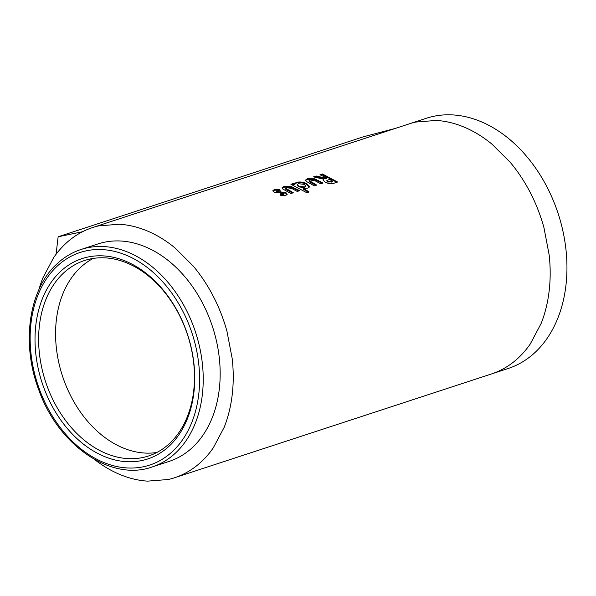 <?xml version="1.0" encoding="UTF-8"?>
<svg xmlns="http://www.w3.org/2000/svg" width="596" height="596" viewBox="0 0 596 596"><rect width="100%" height="100%" fill="white"/><g stroke="black" fill="none" stroke-linecap="round" stroke-linejoin="round"><path stroke-width="0.89" d="M80.944 249.508L97.886 243.958A114.41 83.164 71.9 0 1 205.575 309.22A114.41 83.164 71.9 0 1 192.888 447.075A114.41 83.164 71.9 0 1 169.108 461.416L152.159 466.966A114.41 83.164 71.9 0 0 175.939 452.625A114.41 83.164 71.9 0 0 188.627 314.77A114.41 83.164 71.9 0 0 80.944 249.508C71.96 252.473 63.884 257.338 56.724 264.103C28.511 289.88 21.098 344.048 38.934 390.313C58.445 445.503 111.147 481.739 152.159 466.966M169.934 443.081A102.84 74.761 71.9 0 1 148.56 455.97A102.84 74.761 71.9 0 1 69.672 425.656A102.84 74.761 71.9 0 1 39.433 325.379A102.84 74.761 71.9 0 1 63.169 273.393A102.84 74.761 71.9 0 1 84.543 260.504A102.84 74.761 71.9 0 1 163.431 290.818A102.84 74.761 71.9 0 1 193.67 391.095A102.84 74.761 71.9 0 1 169.934 443.081M169.592 445.748A105.41 76.623 71.9 0 1 56.687 413.929A105.41 76.623 71.9 0 1 60.151 271.821A105.41 76.623 71.9 0 1 173.056 303.64A105.41 76.623 71.9 0 1 169.592 445.748M409.474 123.782A131.634 95.688 -108.1 0 1 415.673 122.068L436.317 120.437A131.634 95.688 -108.1 0 1 464.716 127.358A131.634 95.688 -108.1 0 1 491.961 144.143L510.273 162.373A131.634 95.688 -108.1 0 1 530.336 192.694A131.634 95.688 -108.1 0 1 543.924 227.575L549.177 254.984A131.634 95.688 -108.1 0 1 549.154 290.937A131.634 95.688 -108.1 0 1 541.131 323.486L530.246 344.026A131.634 95.688 -108.1 0 1 510.146 364.551A131.634 95.688 -108.1 0 1 491.417 373.983A131.634 95.688 -108.1 0 0 491.417 373.983L508.194 368.484A131.634 95.688 -108.1 0 0 565.932 285.447A131.634 95.688 -108.1 0 0 527.229 157.091A131.634 95.688 -108.1 0 0 426.252 118.291L409.474 123.782A131.634 95.688 -108.1 0 0 409.467 123.789L92.522 227.59A131.634 95.688 71.9 0 1 98.727 225.869L119.371 224.238A131.634 95.688 71.9 0 1 147.771 231.166A131.634 95.688 71.9 0 1 175.015 247.943L193.32 266.174A131.634 95.688 71.9 0 1 213.39 296.495A131.634 95.688 71.9 0 1 226.979 331.376L232.231 358.785A131.634 95.688 71.9 0 1 232.209 394.746A131.634 95.688 71.9 0 1 224.185 427.287L213.301 447.827A131.634 95.688 71.9 0 1 193.201 468.352A131.634 95.688 71.9 0 1 174.472 477.783A131.634 95.688 71.9 0 1 168.266 479.504L147.622 481.136A131.634 95.688 71.9 0 1 119.222 474.207A131.634 95.688 71.9 0 1 94.481 459.434M38.889 289.701A131.634 95.688 71.9 0 1 42.808 278.079L53.692 257.546A131.634 95.688 71.9 0 1 73.792 237.014A131.634 95.688 71.9 0 1 92.522 227.59M319.992 174.762L326.697 177.913L325.878 178.182L316.223 175.999L313.541 176.878L323.65 179.172L323.166 179.955L325.088 182.138C328.836 183.918 332.069 184.179 334.803 182.927L337.604 182.011L322.406 173.972L319.992 174.762M314.532 178.807L307.327 178.763L305.472 180.111L306.068 181.266L314.301 185.877L316.707 185.088L309.078 180.506L309.294 181.81L309.898 179.895L315.344 180.916L320.663 183.791L323.077 183.002L314.532 178.807L314.435 179.508L307.245 179.471L307.327 178.763M307.789 188.18L309.473 186.779L306.672 183.553C303.051 181.966 299.55 181.586 296.16 182.421L294.551 184.03L293.321 183.494L290.915 184.283L306.5 192.568L308.907 191.778L303.208 188.358L307.789 188.18M294.566 183.747L294.461 184.738L293.239 184.209L293.321 183.494M292.45 193.03L285.894 189.476L286.49 187.561L291.943 188.582L297.262 191.458L299.669 190.668L291.131 186.474L283.927 186.429L282.064 187.777L282.668 188.932L290.893 193.544L293.299 192.754L285.67 188.172L285.573 188.872M285.931 192.605L276.775 191.428L276.954 190.683L280.105 190.593L279.703 189.252L274.421 189.535L272.864 190.683L274.361 192.217L283.42 193.342L283.242 193.983L280.448 193.894L280.761 195.339L285.856 195.361L287.205 194.296L285.931 192.605L285.804 193.29L280.195 192.344L280.306 191.644M283.42 193.342L283.107 194.668L280.321 194.579M280.195 192.344L276.671 192.135L276.954 190.683M56.076 254.254L58.132 236.776L363.329 136.819L395.439 128.378M82.583 231.717L58.132 236.776M278.943 192.381L279.047 191.681M276.671 192.135L276.849 191.39M279.785 190.556L279.703 189.252M279.613 189.96L274.339 190.251L274.421 189.535M274.339 190.251L272.916 191.055M283.294 194.028L283.107 194.668M287.071 194.616L285.804 193.29M285.894 189.476L285.573 188.88M298.82 190.944L291.027 187.174L291.131 186.474M291.027 187.174L283.845 187.137L283.927 186.429M283.845 187.137L282.109 188.142M309.354 187.099L306.553 184.253C302.954 182.674 299.46 182.302 296.078 183.128L294.461 184.738M296.078 183.128L296.16 182.421M293.239 184.209L291.816 184.678M308.728 192.441L303.066 189.044L303.208 188.358M306.553 184.253L306.672 183.553M297.21 184.551L297.113 185.259L298.685 186.868L304.638 187.621L305.822 186.086L304.303 184.365L298.291 183.695L297.21 184.551L298.805 186.175L304.772 186.935L305.822 186.086M298.685 186.868L298.805 186.175M304.638 187.621L304.772 186.935M315.858 185.363L309.294 181.81M322.22 183.277L314.435 179.508M307.245 179.471L305.51 180.476M326.697 177.913L326.578 178.606L325.759 178.874L316.133 176.707L316.223 175.999M325.759 178.874L325.878 178.182M316.133 176.707L314.837 177.131M323.166 180.297L323.65 179.172M336.8 182.272L322.317 174.688L322.406 173.972M322.317 174.688L320.894 175.149M326.854 180.595L327.383 182.048L332.352 181.817L332.508 181.139L329.424 179.374L326.854 180.595L327.532 181.37L332.508 181.139M327.383 182.048L327.532 181.37M56.814 266.516A111.839 81.302 71.9 0 1 176.602 300.272A111.839 81.302 71.9 0 1 172.929 451.053A111.839 81.302 71.9 0 1 53.141 417.297A111.839 81.302 71.9 0 1 56.814 266.516M93.244 258.426A102.84 74.761 -108.1 0 0 86.852 262.322A102.84 74.761 -108.1 0 0 71.147 278.354A102.84 74.761 -108.1 0 0 62.647 294.402A102.84 74.761 -108.1 0 0 56.374 319.829A102.84 74.761 -108.1 0 0 56.359 347.915A102.84 74.761 -108.1 0 0 60.464 369.334A102.84 74.761 -108.1 0 0 71.08 396.586A102.84 74.761 -108.1 0 0 86.755 420.277A102.84 74.761 -108.1 0 0 101.059 434.514A102.84 74.761 -108.1 0 0 122.344 447.626A102.84 74.761 -108.1 0 0 144.53 453.035A102.84 74.761 -108.1 0 0 156.8 452.498M287.779 190.526L287.89 189.833M294.975 188.865L295.102 188.172M311.179 182.868L311.298 182.167M318.383 181.199L318.502 180.506M331.532 182.085L331.689 181.415M491.417 373.983L174.472 477.783M276.358 191.756L276.455 191.055M283.54 194.363L283.674 193.678"/></g></svg>
